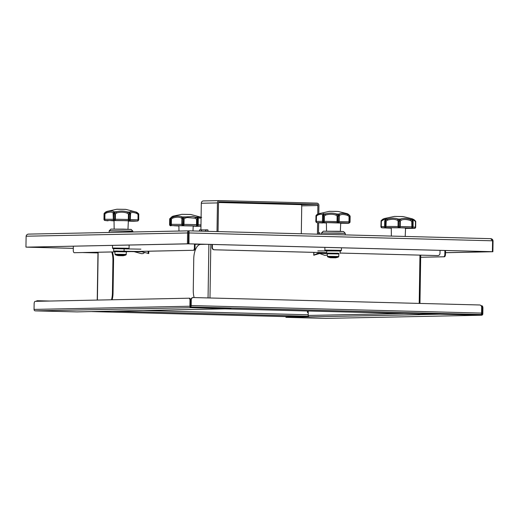 <?xml version="1.0" encoding="UTF-8"?>
<svg xmlns="http://www.w3.org/2000/svg" width="519" height="519" viewBox="0 0 519 519"><rect width="100%" height="100%" fill="white"/><g stroke="black" fill="none" stroke-linecap="round" stroke-linejoin="round"><path stroke-width="0.78" d="M445.497 252.656L492.881 251.734L493.05 240.835C492.803 239.538 492.031 238.818 490.74 238.662L492.576 240.797L492.401 251.696L491.902 251.709L188.462 243.839L188.961 243.833L189.033 230.845C188.047 230.936 187.56 231.63 187.58 232.914L187.411 243.813L26.891 247.135L188.352 243.839L188.52 232.94L188.968 230.838L28.409 234.114L188.91 230.845M25.95 247.109L26.119 236.21C26.411 234.912 27.202 234.218 28.5 234.114M188.52 232.94L26.119 236.21M188.352 243.839L187.411 243.813M26.424 247.122L73.302 248.335M26.424 247.148L73.302 248.361M492.576 240.822L493.05 240.835M445.49 252.701L492.881 251.734M490.74 238.662L189.033 230.845L490.74 238.662M189.02 231.909L188.637 232.94L188.462 243.839M188.637 232.94L492.576 240.797M492.401 251.696L188.961 243.833M308.351 316.181L285.943 316.629L91.895 311.595L285.95 316.622L285.937 317.336L308.461 316.895L308.468 316.376M481.145 305.782L481.21 305.782A2.368 1.109 91.5 0 1 481.236 305.782A2.368 1.109 91.5 0 1 482.287 308.124L482.196 313.813A0.714 0.629 -91.2 0 1 481.561 314.508L439.853 313.476L418.567 313.911L418.476 314.631L419.67 314.67L308.461 316.895M325.789 318.394A1.421 1.259 -91.2 0 1 325.685 318.394L285.937 317.336M418.476 314.631L439.846 314.19L481.548 315.221A1.421 1.259 88.8 0 0 482.826 313.833L482.917 308.143A2.368 1.109 -88.5 0 0 481.866 305.795A2.368 1.109 -88.5 0 0 481.84 305.795L481.262 305.782M445.464 254.401L444.841 254.388A2.368 1.109 91.5 0 1 443.687 256.775L420.682 257.249L444.316 256.795A2.368 1.109 -88.5 0 0 445.464 254.401L445.529 250.502M444.841 254.388L444.9 250.489M309.421 316.908A1.421 1.259 -91.2 0 1 308.189 315.455L308.26 311.017M418.042 313.865A1.421 1.259 88.8 0 0 418.476 314.43M83.319 252.558L97.968 252.935L82.982 252.565M49.869 301.039L37.868 300.728A2.368 2.095 -91.2 0 0 37.783 300.728L37.446 300.735A2.368 2.095 88.8 0 0 36.109 301.318M36.447 301.312A2.368 2.095 -91.2 0 1 37.783 300.728M111.754 251.975A14.221 6.676 91.5 0 1 112.928 260.415L112.422 292.995A14.221 6.676 91.5 0 1 111.507 299.781M112.143 299.768A14.221 6.676 -88.5 0 0 113.045 293.014L112.422 292.995M112.928 260.415L113.557 260.428L113.045 293.014M113.557 260.428A14.221 6.676 -88.5 0 0 112.37 251.962M308.234 312.529L307.43 312.509L307.456 310.998M97.981 311.413L76.987 311.9L35.279 310.868A1.421 1.259 -91.2 0 1 34.046 309.415L34.137 303.725A2.368 1.109 91.5 0 1 35.292 301.338L188.922 298.204A2.368 1.109 91.5 0 1 188.948 298.204A2.368 1.109 91.5 0 1 189.999 300.553L189.909 306.236A1.421 1.259 88.8 0 0 191.141 307.689L230.897 308.747L207.412 309.181A1.421 1.259 88.8 0 0 207.587 309.168M97.981 311.439L207.412 309.168M114.926 251.884L74.347 252.708A2.368 1.109 91.5 0 1 74.321 252.708A2.368 1.109 91.5 0 1 73.27 250.366L73.335 246.188M74.924 252.727A2.368 1.109 -88.5 0 0 74.95 252.727A2.368 1.109 -88.5 0 0 74.976 252.727L74.347 252.708M194.456 243.995L194.398 247.894A2.368 1.109 91.5 0 1 193.243 250.288L126.474 251.676M114.926 251.91L74.321 252.708M193.243 250.288L126.467 251.65M193.872 250.301A2.368 1.109 -88.5 0 0 195.021 247.913L195.086 244.014M440.475 313.476L191.154 306.982A0.714 0.629 88.8 0 1 190.538 306.255L190.629 300.566A2.368 1.109 -88.5 0 0 189.571 298.217A2.368 1.109 -88.5 0 0 189.552 298.217L188.968 298.204M326.736 252.695L214.412 249.782A2.368 2.095 -91.2 0 1 212.355 247.362L212.401 244.462M212.355 247.362L212.024 247.368A2.368 2.095 88.8 0 0 214.081 249.788L214.412 249.782M437.53 255.582L340.12 253.058L437.53 255.582A2.368 2.095 88.8 0 0 437.705 255.582M326.736 252.708L214.081 249.788M212.024 247.368L212.07 244.455M440.041 250.366L439.995 253.259A2.368 2.095 -91.2 0 1 437.867 255.575M190.791 306.839A1.421 0.668 -88.5 0 0 191.174 305.561L191.264 299.872A2.368 2.095 -91.2 0 1 193.392 297.556L479.614 304.977A2.368 2.095 -91.2 0 1 481.671 307.397L481.58 313.087A1.421 0.668 91.5 0 1 481.016 314.495M193.224 297.562L193.062 297.562A2.368 2.095 88.8 0 0 190.934 299.878L190.843 305.568A0.714 0.331 91.5 0 1 190.538 306.275M194.132 297.575A14.221 6.676 91.5 0 1 193.263 290.166L193.756 258.767A14.221 6.676 91.5 0 1 200.658 244.417L206.179 244.3M225.486 308.87L419.358 313.898A1.421 0.668 -88.5 0 0 419.358 313.898A1.421 0.668 -88.5 0 0 419.371 313.898L225.493 308.87M260.694 203.201L258.955 203.195L260.694 203.201M218.051 231.591L218.499 202.948A1.187 1.044 -91.2 0 1 219.569 201.787L316.856 204.311A1.187 1.044 88.8 0 1 317.881 205.524L301.74 205.848A1.187 1.044 88.8 0 0 300.715 204.642L218.583 202.514M318.802 213.705L318.932 205.55A2.368 2.095 88.8 0 0 316.875 203.124L219.582 200.606A2.368 2.095 88.8 0 0 217.455 202.916L217.007 231.565M301.305 233.751L301.74 205.848M317.433 234.166L317.615 222.664M317.751 214.1L317.881 205.524M318.478 234.199L318.66 222.703M200.898 229.755L201.314 203.247A2.368 2.095 -91.2 0 1 203.442 200.931L219.414 200.606M412.229 227.984A1.187 1.109 -92 0 1 411.872 228.042L411.781 221.425L410.244 220.426C406.572 219.278 403.561 219.2 401.213 220.192L400.318 221.126L400.233 226.531A1.187 1.019 92.7 0 1 399.195 227.711L398.975 227.705A1.187 0.967 -90.6 0 1 398.028 226.492L398.592 226.492A1.187 0.402 90.5 0 0 398.975 227.705L385.935 227.607A1.187 0.538 -89.7 0 1 385.416 226.394L385.5 220.997L384.774 220.997L384.689 226.401A1.187 1.122 87.7 0 0 385.792 227.607A1.187 1.142 94.8 0 1 385.714 227.607L385.98 227.627M384.67 226.414L398.028 226.492L398.112 221.094L397.152 220.127C394.609 219.05 391.482 219.031 387.764 220.056L386.201 221.003L385.935 227.607L382.075 227.815A1.187 1.161 -94.5 0 1 380.933 226.608L381.225 221.23M405.566 228.315L410.639 228.204L401.382 227.835L387.628 227.737L391.268 228.094M381.186 220.588A1.187 1.044 23.7 0 0 381.017 221.204L381.361 221.198A1.187 0.558 35.6 0 1 381.212 220.543L381.212 220.543A1.187 0.558 35.6 0 1 381.283 220.471L384.573 218.486L386.104 218.434L385.104 220.075C385.526 219.303 385.085 219.154 383.788 219.621L381.361 221.198L381.277 226.602A1.187 0.817 89.8 0 0 382.075 227.815A1.187 0.999 -87.4 0 0 382.114 227.822L390.294 228.146A1.187 1.181 -77.3 0 0 390.522 228.172L390.716 228.178A1.187 0.571 90.3 0 0 390.729 228.178L390.716 228.178A1.187 1.187 0 0 0 390.729 228.178M381.99 227.809A1.187 0.999 -87.4 0 0 382.081 227.822L390.522 228.172A1.187 0.908 92.2 0 1 390.47 228.172L390.716 228.178M415.667 227.179A1.187 1.174 99.8 0 1 414.473 228.347A1.187 0.889 -87.9 0 0 415.382 227.16L415.589 221.814M405.566 228.386L414.415 228.354A1.187 0.37 -89.5 0 1 414.415 228.354A1.187 0.941 89.5 0 0 414.447 228.354L411.872 228.042A1.187 1.148 -84.8 0 0 413.04 226.868L413.124 221.464L412.469 221.438L412.378 226.842L413.04 226.868M411.34 228.068L411.937 228.036A1.187 1.187 0 0 0 413.079 226.874L413.124 221.464A1.187 1.051 30.1 0 0 412.735 220.711L411.885 219.407L412.17 218.784L413.993 219.654L414.525 220.75C412.501 219.576 411.878 219.498 412.65 220.53M414.447 228.354A1.187 0.941 89.5 0 0 414.467 228.354L414.415 228.354A1.187 1.187 0 0 0 414.447 228.354L415.68 227.186L415.732 221.49A1.187 1.057 166.6 0 1 415.758 221.782L414.525 220.75M398.028 219.044L399.124 220.354A1.187 0.376 116.5 0 0 398.676 221.094L398.592 226.492L412.378 226.842A1.187 0.623 91.6 0 1 411.742 228.036L399.195 227.711A1.187 0.487 -88.6 0 0 399.708 226.511L399.792 221.113L400.318 221.126A1.187 0.727 27.8 0 0 399.358 220.361A1.187 0.454 64.6 0 1 399.792 221.113L398.112 221.094A1.187 0.688 -28.9 0 1 399.124 220.354L400.35 219.083L398.028 219.044C395.167 217.941 391.637 217.915 387.453 218.966L385.935 218.979L385.208 220.257L387.453 218.966L387.764 220.056M398.021 219.044L397.152 220.127M385.358 220.257L386.201 221.003L385.5 220.997A1.187 0.48 63.3 0 1 385.358 220.257M414.11 219.706L412.17 218.784L403.166 216.579L394.518 216.417L384.573 218.486L382.86 219.167L382.425 220.218M401.213 220.192L400.344 219.083C402.984 218.071 406.377 218.162 410.516 219.349L412.735 220.711A1.187 0.791 -18.2 0 1 413.105 221.081A1.187 0.791 -18.2 0 1 413.105 221.088A1.187 0.791 -18.2 0 1 413.118 221.386M384.754 221.003A1.187 0.811 16.1 0 1 384.754 220.698A1.187 0.811 16.1 0 1 385.208 220.257A1.187 1.032 144.7 0 0 384.774 220.997L384.754 221.016M411.781 221.425L412.592 220.705A1.187 0.558 119.7 0 1 412.469 221.438L411.781 221.425M410.51 219.349L410.244 220.426M385.714 227.607A1.187 1.187 0 0 1 384.624 226.407L384.709 221.003A1.187 1.187 0 0 1 384.754 220.698L385.26 219.621M415.622 221.224A1.187 1.057 166.6 0 1 415.732 221.49A1.187 1.187 0 0 0 415.589 221.146L415.589 221.146A1.187 0.603 -31.6 0 0 415.479 221.036M413.059 227.056L415.382 227.16L415.466 221.762A1.187 0.603 -31.6 0 0 415.589 221.146L413.993 219.654M413.124 221.477L413.163 221.47A1.187 1.187 0 0 0 413.105 221.088L412.397 219.732L410.516 219.349M382.853 219.174L381.212 220.543A1.187 1.187 0 0 0 381.095 220.757L380.901 226.615L384.631 226.55M394.401 216.417L402.796 216.553M125.987 254.952L115.335 254.784A14.247 14.247 0 0 0 118.098 255.633L123.198 255.711A14.247 14.247 0 0 0 125.987 254.952L126.493 251.864L114.92 251.683C114.725 250.508 115.873 251.215 123.165 251.112C128.199 251.183 125.52 251.352 126.493 251.864M122.912 255.724L119.532 255.692M119.441 255.692L123.198 255.711M121.517 255.517L122.692 255.659M120.972 255.685L119.889 255.491M118.987 255.614L118.501 255.62M120.35 255.601L120.713 255.62M133.675 221.237L133.824 221.237A1.187 1.142 -85.2 0 0 134.421 221.068A1.187 1.122 -92.3 0 1 133.824 221.237L133.688 221.237A1.187 1.187 0 0 0 133.688 221.237L128.342 221.159L133.675 221.237A1.187 0.538 90.3 0 0 133.688 221.237A1.187 0.538 90.3 0 0 133.701 221.237M128.342 221.133L133.415 221.023L124.158 220.646L110.404 220.549L114.037 220.906M107.874 220.809L107.744 220.802A1.187 1.148 95.2 0 1 107.083 220.581A1.187 1.187 0 0 0 107.654 220.802L107.861 220.809A1.187 0.623 -88.4 0 0 107.861 220.809A1.187 0.623 -88.4 0 0 107.874 220.809A1.187 1.187 0 0 1 107.861 220.809M138.807 214.47L138.06 214.425L138.56 213.711A1.187 1.064 -23.6 0 1 138.807 214.47L138.515 219.842A1.187 0.999 92.6 0 1 137.496 221.023A1.187 0.454 -88.6 0 0 137.976 219.829L138.06 214.425L136.679 213.419C133.519 212.245 131.502 212.161 130.626 213.166L130.295 219.505A1.187 1.181 102.7 0 1 129.095 220.672L128.894 220.666A1.187 0.571 -89.7 0 1 128.342 219.453L129.036 219.459L128.894 220.666L114.498 220.432A1.187 1.168 -95.4 0 1 113.343 219.226L113.667 219.219A1.187 0.843 89.8 0 0 114.498 220.432L105.195 220.491A1.187 0.941 -90.5 0 1 104.274 219.278L104.358 213.88L103.969 219.29L104.851 219.278A1.187 0.37 90.5 0 0 105.195 220.491L105.136 220.497A1.187 0.889 92.1 0 1 105.091 220.497L108.276 220.659M133.636 221.1L137.561 221.029A1.187 0.817 -90.2 0 1 137.561 221.029A1.187 0.817 -90.2 0 1 137.541 221.029L129.095 220.672A1.187 0.908 -87.8 0 0 130.022 219.485L130.107 214.088L129.121 214.062L129.036 219.459L138.716 219.868M105.11 220.497A1.187 1.187 0 0 1 104.955 220.478L103.982 219.297A1.187 1.174 -80.2 0 0 105.136 220.497L107.744 220.802A1.187 1.109 88 0 1 107.115 220.581M114.699 220.432L114.777 213.828L113.752 213.815L113.667 219.219L128.342 219.453L128.427 214.055L127.038 213.069C123.587 211.96 120.181 211.901 116.814 212.9L115.452 213.841L115.367 219.239A1.187 0.649 91.6 0 1 114.699 220.432M134.447 221.068A1.187 1.187 0 0 1 133.889 221.237L137.541 221.029A1.187 1.161 85.5 0 0 137.652 221.029L138.748 219.861L138.729 213.971A1.187 1.187 0 0 0 138.618 213.776A1.187 0.59 -34.5 0 1 138.644 213.815M106.395 212.92L104.935 213.88L104.851 219.278L112.052 219.278L113.343 219.226L113.09 212.874C111.955 211.843 109.723 211.856 106.395 212.92L106.499 211.836L108.88 211.246C111.416 210.792 113.136 210.974 114.037 211.784L114.238 213.082L116.165 211.804C119.947 210.779 123.782 210.844 127.674 211.992L129.646 213.335A1.187 0.837 56.3 0 1 130.107 214.088L130.379 214.107A1.187 0.837 6.1 0 0 129.646 213.335L129.724 212.044C130.704 211.025 132.974 211.116 136.536 212.329L138.515 213.705A1.187 0.895 132.1 0 1 138.599 214.444M104.228 213.899L104.066 213.893A1.187 1.077 -163.6 0 1 104.105 213.575L104.053 213.906M136.679 213.419L136.536 212.329L136.958 212.381L138.618 213.776A1.187 0.59 -34.5 0 0 138.56 213.711L136.244 212.083L125.942 209.397L116.807 209.248L107.148 211.369L104.423 213.14L106.499 211.836L105.895 211.869M113.09 212.874L114.031 211.784M113.434 213.828A1.187 0.83 -8.7 0 1 114.238 213.082A1.187 0.779 123.3 0 0 113.752 213.815L113.434 213.828M104.423 213.14L104.935 213.88L104.358 213.88A1.187 0.85 52.9 0 1 104.423 213.14M128.427 214.055A1.187 0.415 -39.8 0 1 129.439 213.328L129.121 214.062L128.427 214.055M127.038 213.069L127.674 211.992L129.718 212.044L130.626 213.166M116.814 212.9L116.165 211.804L114.037 211.784M114.452 213.082A1.187 0.467 40.3 0 1 115.452 213.841L114.777 213.828L114.452 213.082M136.984 212.394L136.244 212.083M104.364 213.147A1.187 1.077 -163.6 0 0 104.105 213.575A1.187 1.187 0 0 1 104.261 213.244L104.261 213.244A1.187 0.636 34.1 0 1 104.364 213.147M104.222 213.315A1.187 0.636 34.1 0 1 104.261 213.244L105.889 211.869M117.177 209.235L125.572 209.365M144.645 252.578L143.043 253.596L141.434 253.661L134.142 251.663L126.364 251.462M115.212 251.157L113.635 251.047L113.667 248.679L140.896 249.159M113.635 251.047L140.818 251.527L148.609 253.48M134.142 251.663L141.668 251.76M335.125 257.82L335.559 257.8A14.247 14.247 0 0 0 338.349 257.041L327.703 256.873L327.333 256.334L338.738 256.516L338.862 253.953L327.288 253.772C327.379 253.181 327.774 252.967 328.482 253.129L337.668 253.369M334.554 257.606L333.172 257.599M332.984 257.599L331.55 257.56M335.274 257.768L331.751 257.703M315.87 221.451L316.901 222.645A1.187 1.116 -86.1 0 0 316.966 222.645A1.187 0.688 91.7 0 1 316.953 222.645A1.187 0.688 91.7 0 1 316.94 222.645L322.396 222.891M322.124 222.865A1.187 1.174 82.7 0 0 322.61 222.988A1.187 1.057 93.1 0 1 322.494 222.975M340.711 223.241L348.171 223.3A1.187 0.759 90 0 0 348.191 223.3L327.268 222.619L321.339 222.729L326.406 222.995M325.848 214.963L325.355 213.873C329.442 212.835 333.217 212.881 336.682 214.01L338.148 215.333L337.759 216.066L337.116 216.06A1.187 0.564 -35.4 0 1 338.148 215.333L338.375 215.34A1.187 0.662 61.7 0 1 338.836 216.092L337.759 216.066L337.798 222.677A1.187 0.785 -90.1 0 1 337.026 221.464L337.116 216.06L335.903 215.087C332.835 213.997 329.481 213.951 325.848 214.963L324.349 215.91L324.265 221.308A1.187 0.415 91.3 0 1 323.83 222.508L323.648 222.508A1.187 1.181 110.7 0 1 322.487 221.302L323.558 221.295L323.642 215.898L322.747 215.898L322.656 221.295A1.187 1.012 89.1 0 0 323.648 222.508L316.973 222.645L322.565 222.982A1.187 1.187 0 0 1 322.111 222.865M323.246 222.43A1.187 1.187 0 0 1 322.481 221.302L322.571 214.963C322.254 213.945 320.651 213.977 317.764 215.061L316.467 216.027L316.382 221.431A1.187 0.61 90.2 0 0 316.973 222.645L316.966 222.645A1.187 1.077 -91.5 0 1 315.915 221.431L315.954 216.053M348.21 223.3A1.187 0.759 90 0 1 348.191 223.3A1.187 1.187 0 0 0 348.191 223.3L348.489 223.28A1.187 1.187 0 0 0 349.053 223.021A1.187 1.181 -99.6 0 1 348.275 223.3L348.846 223.034L348.976 221.827L349.605 221.84A1.187 0.83 92 0 1 348.755 223.027L338.012 222.683A1.187 0.72 -88.3 0 0 338.751 221.49L338.836 216.092L339.244 216.105L339.16 221.509A1.187 1.129 94.3 0 1 338.012 222.683L323.83 222.508L323.558 221.295L348.976 221.827L349.06 216.423L347.568 215.417C344.058 214.256 341.476 214.178 339.828 215.171L339.244 216.105A1.187 0.804 18 0 0 338.375 215.34L338.92 214.055L340.341 213.523C342.261 213.147 344.687 213.419 347.626 214.334L349.806 215.709L348.554 214.392C346.796 213.322 346.64 213.393 348.087 214.607M348.171 223.3L348.275 223.3A1.187 1.038 -87.1 0 0 348.937 223.034A1.187 0.993 -90.8 0 1 348.846 223.034A1.187 1.187 -49.2 0 0 350.046 221.866L350.13 216.468L349.689 216.442L349.605 221.84L350.046 221.866L350.13 216.468A1.187 1.187 0 0 0 350.001 215.898L350.001 215.898A1.187 0.707 -27.6 0 1 350.046 216.047M322.481 221.302L322.565 215.904A1.187 0.843 3.9 0 1 322.571 215.839A1.187 0.843 3.9 0 1 323.214 215.151L325.361 213.873L323.486 213.867C323.129 212.829 321.326 212.868 318.076 213.977L316.155 215.307A1.187 0.493 39.6 0 1 316.155 215.307L316.155 215.307A1.187 0.493 39.6 0 1 316.162 215.301A1.187 1.025 -141.4 0 0 316.142 215.32A1.187 1.025 -141.4 0 0 316.142 215.327L315.786 221.444L322.481 221.334M322.571 215.904L322.571 214.963L323.486 213.867L323.214 215.151A1.187 0.928 131 0 0 322.747 215.898L322.565 215.904A1.187 1.187 0 0 1 322.571 215.839L322.597 215.346M350.13 216.468A1.187 1.09 3.9 0 0 349.806 215.709A1.187 0.707 -27.6 0 1 350.001 215.898L347.224 213.659L338.31 211.486L335.916 211.382L329.176 211.343L317.991 213.997L317.764 215.061M316.168 215.301A1.187 0.973 41.9 0 0 316 216.034L316.467 216.027A1.187 0.409 40.4 0 1 316.168 215.301M339.828 215.171L338.92 214.055L336.675 214.01L335.903 215.087M347.568 215.417L347.626 214.341L348.742 214.483M349.06 216.423L349.715 215.703A1.187 0.746 124.3 0 1 349.689 216.442L349.06 216.423M323.402 215.151L323.642 215.898L324.349 215.91L323.402 215.151M329.546 211.324L337.94 211.454M327.314 255.069L324.849 255.38L319.646 253.519L313.898 255.16L317.823 253.266L338.596 253.428M314.391 255.108L313.898 255.16L313.937 252.474M317.836 250.898L340.153 250.988L340.114 253.363M317.823 253.266L327.32 253.57M172.989 217.98L172.892 216.897C176.96 215.826 180.054 215.833 182.175 216.91L182.844 218.214A1.187 0.59 118.9 0 0 182.364 218.947L181.241 217.993C179.36 216.942 176.609 216.936 172.989 217.98L171.439 218.934L171.354 224.338L183.992 224.377A1.187 0.856 92 0 1 183.123 225.564L183.46 218.96L184.076 218.979L183.992 224.377L196.526 224.643L196.61 219.239L195.112 218.246L187.275 217.519L185.238 218.045L184.076 218.979A1.187 0.61 35.2 0 0 183.071 218.214L183.46 218.96L182.364 218.947L182.279 224.351A1.187 0.642 90.2 0 0 182.902 225.564A1.187 1.096 -91.7 0 1 181.825 224.351L181.91 218.953A1.187 0.779 -20 0 1 182.844 218.214L184.453 216.936L192.828 216.533L195.572 217.169L197.726 218.525A1.187 0.837 -6.6 0 1 198.284 219.135A1.187 0.837 -6.6 0 1 198.284 219.29L198.193 224.688A1.187 1.174 -97.3 0 1 196.999 225.856A1.187 1.057 -86.9 0 0 198.076 224.682L198.161 219.278L197.317 219.252L197.233 224.649A1.187 0.383 91.3 0 1 196.831 225.849A1.187 0.324 -89.4 0 1 196.526 224.643L198.206 224.695L198.161 219.278A1.187 0.967 46.8 0 0 197.726 218.525L197.33 217.227L198.187 218.35M193.198 226.226L198.271 226.115L191.79 225.81L179.762 225.622L173.833 225.733L178.899 226.005M201.08 218.11L198.219 218.084M195.773 226.336A1.187 1.187 0 0 0 195.793 226.336L195.773 226.336A1.187 0.415 -88.7 0 0 195.773 226.336A1.187 0.415 -88.7 0 0 195.786 226.336L195.968 226.336A1.187 1.181 -69.3 0 0 196.383 226.265A1.187 1.187 0 0 1 196 226.336A1.187 1.012 -90.9 0 1 195.968 226.336L200.95 226.2L196.286 226.271M170.037 218.473A1.187 0.675 28.6 0 0 169.836 218.655A1.187 0.675 28.6 0 0 169.882 219.2L169.603 224.604A1.187 1.187 0 0 0 170.018 225.525L170.855 225.817A1.187 0.83 -88 0 0 170.861 225.817L170.855 225.817A1.187 1.187 0 0 0 170.855 225.817L170.77 225.81A1.187 1.187 130.8 0 1 169.603 224.61L169.687 219.206A1.187 1.07 -1.9 0 1 169.784 218.804M170.336 218.635A1.187 0.74 26.3 0 1 170.381 218.434A1.187 0.74 26.3 0 1 170.641 218.194L170.751 218.194A1.187 0.681 59.4 0 0 170.79 218.927L170.264 218.94L170.18 224.338A1.187 1.181 80.4 0 0 171.341 225.544A1.187 1.038 92.9 0 1 171.302 225.544L171.302 225.544A1.187 1.038 92.9 0 1 171.238 225.538M200.95 226.141L171.445 225.544A1.187 0.759 -90 0 1 170.706 224.331L170.79 218.927L171.439 218.934L170.751 218.194L172.892 216.897L171.802 216.916L170.641 218.194A1.187 1.083 167.7 0 0 170.264 218.94L170.174 224.344L171.354 224.338L171.445 225.544L170.77 225.81A1.187 0.993 89.2 0 1 169.797 224.597L170.2 224.591M195.112 218.246L195.572 217.169L201.093 217.182M198.29 219.29A1.187 1.187 0 0 0 198.284 219.135L198.187 218.304M201.651 217.403L190.797 214.49L181.663 214.347L172.808 216.202L169.836 218.655A1.187 1.187 0 0 0 169.687 219.206L169.882 219.2M197.544 218.518A1.187 0.337 117 0 1 197.317 219.252L196.61 219.239L197.544 218.518M170.258 218.94A1.187 1.187 0 0 1 170.381 218.434L171.341 217.13M184.459 216.936L185.238 218.045M181.241 217.993L182.175 216.91L184.453 216.936M182.039 214.328L190.428 214.464M307.508 316.175L307.495 316.888M325.685 318.394L481.548 315.221M418.561 314.624L418.567 313.911M439.853 313.476L439.846 314.19M443.687 256.775L444.316 256.795M286.209 317.323L286.222 316.609M481.47 313.826L482.196 313.813M443.051 314.222L443.064 313.508M482.287 308.124L482.917 308.143M308.189 315.455L404.016 313.502M306.71 316.194L111.598 311.134M98.143 252.253L97.397 300.066M142.985 310.498L308.195 314.78M191.141 307.689L35.279 310.868M195.021 247.913L194.398 247.894M229.651 307.981L229.638 308.688M189.999 300.553L190.629 300.566M201.69 244.183L195.079 244.319M34.046 309.415L189.909 306.236M190.934 299.878L191.264 299.872M419.203 303.407L419.962 255.127M208.054 297.938L208.898 244.371M210.818 244.423L209.974 297.984M191.174 305.561L481.58 313.087M300.715 204.642L316.856 204.311M217.455 202.916L201.314 203.247M207.885 229.904L205.621 229.8M205.803 231.273L205.829 229.923L207.963 230.021L205.738 229.807M199.465 231.111L199.484 229.898L199.439 231.111M199.484 229.898L201.385 229.859L201.359 231.163M201.56 231.169L201.586 229.859L205.615 229.917L205.595 231.273M207.963 230.021L207.983 231.331M319.801 232.804L318.504 232.746L319.821 232.804L319.918 234.231M318.504 232.862L319.899 232.927L319.879 234.231M319.886 234.231L319.912 232.927M382.114 227.822A1.187 0.454 91.4 0 1 382.107 227.822A1.187 0.454 91.4 0 1 382.101 227.822A1.187 1.187 0 0 1 382.081 227.822L380.901 226.615M406.546 236.482L398.501 236.268M118.28 251.209L123.159 251.112M114.92 251.683L114.965 254.245L126.37 254.427M118.883 255.64L120.473 255.679M104.066 213.912L103.982 219.29M109.23 232.467L113.343 232.382M132.87 231.987L132.883 231.253L130.373 231.072L110.573 230.793L109.185 230.884L109.159 232.467M109.185 230.884L132.883 231.253M132.851 231.163L131.171 229.43L123.418 229.126L110.956 229.113L109.224 230.793M111.047 229.093L131.073 229.404M112.474 248.017L129.062 248.277L112.506 248.108L112.513 245.39M112.506 248.108L113.019 248.633L128.161 248.828M126.694 248.789L113.019 248.633M148.149 251.235L148.116 253.525M124.119 248.724L124.08 251.092M334.405 257.748L335.157 257.774M332.186 257.755L333.989 257.781M329.993 234.497L344.687 234.873M345.226 234.893L345.252 233.342L338.965 233.044L321.553 232.973L321.533 234.277M321.553 232.973L345.252 233.342M345.213 233.252L343.533 231.519L338.18 231.266L323.324 231.202L321.592 232.882M323.415 231.182L343.442 231.493M324.836 250.106L341.431 250.366L324.875 250.197L324.881 247.375M324.875 250.197L325.387 250.729L340.86 250.969L341.392 250.456M340.86 250.969L325.536 250.742M326.769 250.716L326.73 253.084M198.206 224.759L200.97 224.922M481.236 305.782L481.866 305.795M325.737 318.394L481.6 315.221M97.228 300.073L97.981 252.26M230.897 308.747L230.91 308.039M189.571 298.217L188.948 298.204M97.734 311.419L207.457 309.181M437.614 255.582L437.952 255.575M192.977 297.562L193.308 297.556M419.955 303.427L420.714 255.147M203.357 200.931L219.498 200.606M414.421 228.354L405.248 228.405M391.378 236.087L391.261 227.711M405.196 236.398L405.586 227.938M402.679 216.54L394.518 216.417M114.965 254.245L115.335 254.784M118.397 255.601L122.899 255.672M107.148 211.369L105.818 211.895M127.972 229.21L128.362 220.75M114.154 228.996L114.037 220.523M117.294 209.228L125.455 209.358M131.171 229.43L110.956 229.113M129.114 245.046L129.062 248.277M128.537 248.841L129.023 248.367M148.778 251.222L148.745 253.603M338.862 253.953C339.095 253.33 338.336 253.09 336.572 253.227L328.482 253.129M327.333 256.334L327.288 253.772M338.349 257.041L338.738 256.516M327.703 256.873A14.247 14.247 0 0 0 330.467 257.722L335.559 257.8M346.913 223.092L348.878 223.034A1.187 1.187 0 0 0 350.046 221.866M316.571 214.872L317.991 213.997M340.341 231.299L340.73 222.839M326.522 231.085L326.399 222.619M337.824 211.447L329.662 211.317M343.533 231.519L323.324 231.202M341.47 247.81L341.431 250.366M313.8 252.565L313.755 255.244M197.168 225.849L197.168 225.849A1.187 1.187 0 0 0 198.206 224.695M170.174 224.344A1.187 1.187 0 0 0 171.302 225.544L172.697 225.635M169.603 224.604L169.687 219.206M172.211 216.631L171.51 217.052M178.971 231.046L178.893 225.622M192.984 230.942L193.217 225.849M182.156 214.328L190.311 214.451"/></g></svg>

